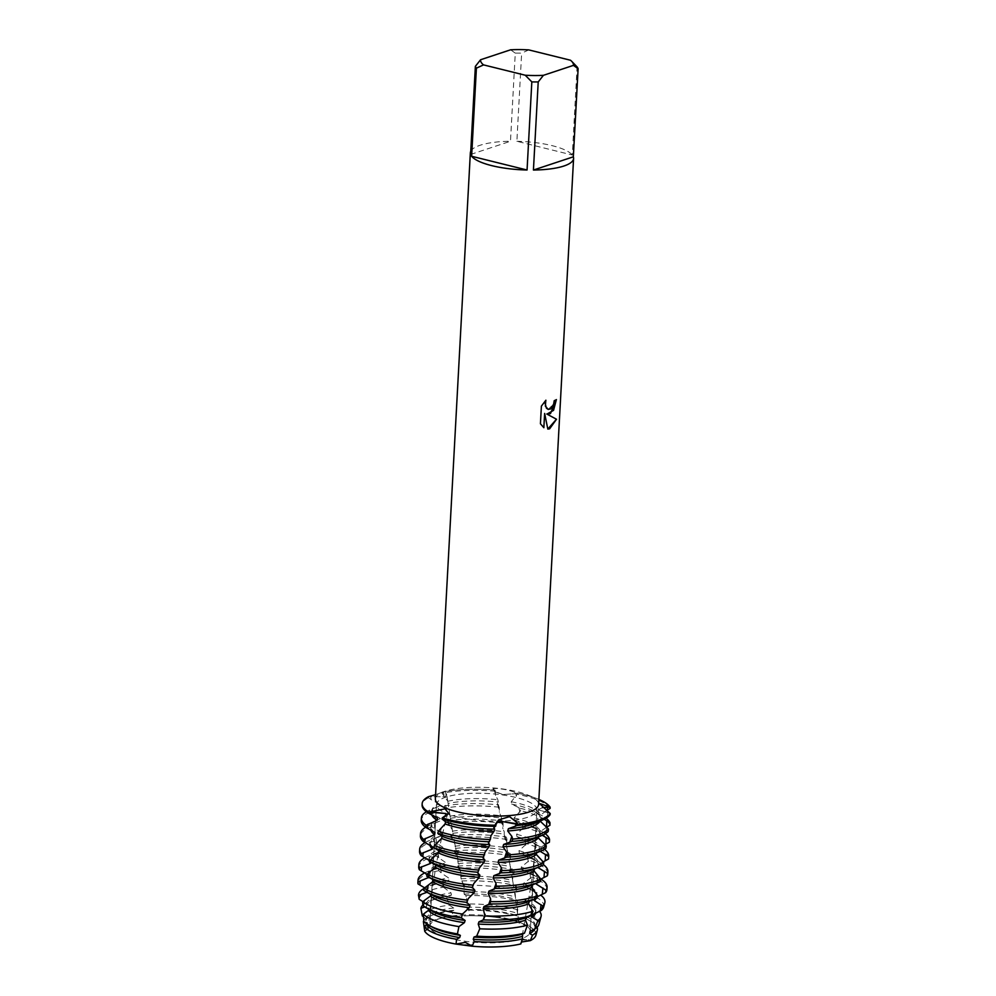 <?xml version="1.0" encoding="UTF-8"?>
<svg xmlns="http://www.w3.org/2000/svg" width="996" height="996" viewBox="0 0 996 996"><rect width="100%" height="100%" fill="white"/><g stroke="black" fill="none" stroke-linecap="round" stroke-linejoin="round"><path stroke-width="0.75" stroke-dasharray="4.98 3.74" d="M520.846 938.942A50.286 13.782 -176.9 0 1 464.323 941.145A50.286 13.782 -176.9 0 1 429.874 926.118A50.286 13.782 -176.9 0 1 439.336 918.735A50.286 13.782 -176.9 0 1 441.975 917.938A50.286 13.782 -176.9 0 1 519.153 922.122A50.286 13.782 -176.9 0 1 530.308 931.559A50.286 13.782 -176.9 0 1 520.846 938.942A50.286 13.782 -176.9 0 1 464.323 941.145A50.286 13.782 -176.9 0 1 429.874 926.118A50.286 13.782 -176.9 0 1 439.336 918.735A50.286 13.782 -176.9 0 1 441.975 917.938A50.286 13.782 -176.9 0 1 519.153 922.122A50.286 13.782 -176.9 0 1 530.308 931.559A50.286 13.782 -176.9 0 1 520.846 938.942M424.719 931.235L428.367 927.525L424.321 926.591L428.367 927.525L424.719 931.235L428.243 929.218L424.321 926.616A56.15 15.388 -176.9 0 1 434.443 920.067A56.15 15.388 -176.9 0 1 437.393 919.183A56.15 15.388 -176.9 0 1 453.69 916.42L469.477 915.685A56.15 15.388 -176.9 0 1 518.966 922.234L518.779 922.894L529.113 926.392L520.335 922.582L529.113 926.392A56.15 15.388 -176.9 0 1 535.786 932.692M456.056 944.084L471.32 945.08M520.821 943.934L531.266 883.664L535.773 845.567L538.4 809.686L550.215 813.508L538.413 809.885L542.471 807.569L538.4 809.711L539.322 803.399M527.432 817.33A50.286 13.782 -176.9 0 1 470.909 819.534A50.286 13.782 -176.9 0 1 436.46 804.507A50.286 13.782 -176.9 0 1 445.922 797.136A50.286 13.782 -176.9 0 1 502.445 794.92A50.286 13.782 -176.9 0 1 536.894 809.947A50.286 13.782 -176.9 0 1 527.432 817.33A50.286 13.782 -176.9 0 1 470.909 819.534A50.286 13.782 -176.9 0 1 436.46 804.507A50.286 13.782 -176.9 0 1 445.922 797.136A50.286 13.782 -176.9 0 1 502.445 794.92A50.286 13.782 -176.9 0 1 536.894 809.947A50.286 13.782 -176.9 0 1 527.432 817.33M470.759 151.268A51.692 14.168 -176.9 0 1 480.072 145.267A51.692 14.168 -176.9 0 1 510.487 141.245L515.268 53.124A51.692 14.168 -176.9 0 1 521.643 53.162L516.874 141.283L572.302 155.015L577.07 66.894M435.352 798.879A51.692 14.168 -176.9 0 1 445.075 791.297A51.692 14.168 -176.9 0 1 447.652 790.525A51.692 14.168 -176.9 0 1 527.27 794.833A51.692 14.168 -176.9 0 1 538.599 804.469M464.099 894.084A54.705 14.99 -176.9 0 1 513.077 898.616A54.705 14.99 -176.9 0 1 515.592 899.276L517.36 900.944L517.547 913.295L518.966 922.234A56.15 15.388 -176.9 0 0 469.477 915.685L468.755 910.17L467.249 909.485L466.788 907.244L467.697 904.007L465.879 895.541L464.099 894.084L464.111 887.81L461.845 880.987L462.331 879.829L461.048 878.783L460.874 873.181L457.787 866.059L458.982 864.341L458.11 863.557L457.787 858.627L454.164 850.883L455.844 848.966L454.923 844.135L450.727 835.818L453.006 833.702L452.321 829.755L447.939 823.007L447.49 820.828L450.453 818.525L449.968 815.475L444.888 808.117L444.465 805.951L448.113 803.486L447.752 801.17L442.075 793.302L441.875 792.231L443.668 792.828L446.806 794.995L444.963 796.738L428.417 796.688L444.963 796.738L446.706 794.696L441.875 792.231L444.726 791.322L435.588 794.696M556.366 399.62L556.366 399.583A51.63 14.143 -176.9 0 1 554.162 400.678L553.602 404.09L548.186 409.418M545.808 400.292L541.338 406.131L540.43 423.773M540.38 423.761L543.816 427.682M544.588 413.415L547.825 429.089M494.365 827.041L495.261 824.514L495.622 825.236L495.211 823.792L496.73 822.584L495.261 824.514A30.453 12.674 135.8 0 1 496.581 822.908M535.873 935.294A56.15 15.388 -176.9 0 0 529.113 926.392L529.997 920.877L526.735 919.121L526.535 916.706L530.843 914.639L531.764 905.949L525.253 902.55L525.017 900.135L532.486 895.379L532.686 890.723L523.51 886.017L523.236 883.601L531.901 877.04L531.565 874.6L521.53 869.52L521.219 867.118L529.461 860.357L529.075 857.93L519.314 853.074L518.978 850.684L526.735 843.737L526.324 841.321L516.961 836.69L516.6 834.312L523.796 827.178L523.348 824.775L514.459 820.393L514.073 818.015L520.622 810.707L520.149 808.304L511.67 804.121L511.234 801.743L517.26 794.298L517.011 793.102L515.804 793.663L517.011 793.102L514.322 792.181C504.412 788.222 488.837 787.562 494.016 789.666L495.062 790.077L494.838 791.758L502.905 794.547L515.804 793.663L502.905 794.547L494.651 791.359L495.062 790.077L495.597 795.455L497.851 799.763L498.311 802.091L497.378 803.224L499.245 807.221L499.394 812.201L501.548 818.114L500.888 819.036L503.142 823.294L502.98 828.871L504.25 831.859L504.225 834.947L506.429 837.113L506.976 839.479L506.354 845.641L507.362 850.933L510.139 853.36L510.662 855.738L509.516 862.524L510.313 866.981L513.675 869.707L514.173 872.098L512.467 879.456L513.065 883.128L516.239 885.631L516.625 890.287L515.218 893.885L515.592 899.276M494.838 791.758L493.095 789.131L494.016 789.666A30.453 11.915 -129.6 0 0 494.726 790.762L495.373 793.551M522.128 939.95L528.677 940.012L523.659 939.39M521.418 942.042L520.535 943.025M443.444 819.895L444.054 817.455L447.117 815.687L444.054 817.455A30.453 10.62 156 0 0 444.341 816.845M517.011 793.102A64.615 17.704 -176.9 0 1 537.043 798.668A64.615 17.704 -176.9 0 1 538.873 799.427A64.615 17.704 -176.9 0 0 517.011 793.102M441.875 792.231A64.615 17.704 -176.9 0 1 495.062 790.077A64.615 17.704 -176.9 0 0 441.875 792.231M528.789 49.9L521.643 53.162M574.505 64.192L570.471 60.233M516.874 141.283A51.692 14.168 -176.9 0 1 572.302 155.015M515.268 53.124L510.587 49.8M470.585 154.467L510.487 141.245M424.321 926.616A56.15 15.388 -176.9 0 1 434.443 920.067A56.15 15.388 -176.9 0 1 437.393 919.183A56.15 15.388 -176.9 0 1 453.69 916.42L451.599 911.103L454.176 910.232L453.765 908.016L449.408 905.165A58.565 16.048 3.1 0 0 433.086 908.551A58.565 16.048 3.1 0 0 422.316 915.922M465.879 895.541A60.308 16.521 -176.9 0 1 516.177 900.645A60.308 16.521 -176.9 0 1 517.36 900.944M463.65 891.856A54.705 14.99 -176.9 0 1 513.201 896.363A54.705 14.99 -176.9 0 1 515.243 896.886M422.814 905.115A60.308 16.521 -176.9 0 1 429.052 901.33A60.308 16.521 -176.9 0 1 432.102 900.197A60.308 16.521 -176.9 0 1 446.569 897.01L449.408 905.165M517.995 909.858A58.565 16.048 3.1 0 0 514.72 908.999A58.565 16.048 3.1 0 0 467.697 904.007M466.788 907.244A54.705 14.99 -176.9 0 1 512.355 911.875A54.705 14.99 -176.9 0 1 517.547 913.295M467.249 909.485A54.705 14.99 -176.9 0 1 512.23 914.141A54.705 14.99 -176.9 0 1 517.858 915.698M428.417 796.688L428.504 797.746L431.119 799.626L439.087 803.946L439.273 806.088L429.687 810.097L429.911 812.201L440.493 818.6L440.73 820.741L431.405 824.588L431.679 826.705L442.199 833.303L442.461 835.457L433.459 839.155L433.783 841.284L444.104 848.094L444.39 850.26L435.8 853.796L436.161 855.938L446.208 862.972L446.532 865.138L438.402 868.524L438.8 870.678L441.39 873.119L448.536 877.899L448.897 880.091L441.987 882.966L443.382 887.212A62.412 17.094 3.1 0 0 430.919 890.138A62.412 17.094 3.1 0 0 419.192 899.288M424.097 888.432A63.333 17.355 -176.9 0 1 427.197 886.938A63.333 17.355 -176.9 0 1 430.409 885.743A63.333 17.355 -176.9 0 1 441.987 882.966M468.755 910.17A57.282 15.699 -176.9 0 1 513.662 915.063A57.282 15.699 -176.9 0 1 518.493 916.382M423.798 920.74A57.282 15.699 -176.9 0 1 430.895 915.722A57.282 15.699 -176.9 0 1 433.808 914.639A57.282 15.699 -176.9 0 1 451.599 911.103M438.8 870.678A64.615 17.704 3.1 0 0 430.048 872.957A64.615 17.704 3.1 0 0 417.884 882.444M424.819 872.857A64.615 17.704 -176.9 0 1 426.886 871.911A64.615 17.704 -176.9 0 1 430.16 870.691A64.615 17.704 -176.9 0 1 438.402 868.524M436.161 855.938A64.615 17.704 3.1 0 0 430.882 857.444A64.615 17.704 3.1 0 0 418.731 866.918M424.931 857.705A64.615 17.704 -176.9 0 1 427.72 856.398A64.615 17.704 -176.9 0 1 431.007 855.178A64.615 17.704 -176.9 0 1 435.8 853.796M433.783 841.284A64.615 17.704 3.1 0 0 431.716 841.919A64.615 17.704 3.1 0 0 419.565 851.406M425.18 842.529A64.615 17.704 -176.9 0 1 428.566 840.885A64.615 17.704 -176.9 0 1 431.841 839.665A64.615 17.704 -176.9 0 1 433.459 839.155M514.459 820.393A54.705 14.99 -176.9 0 1 517.273 821.053A54.705 14.99 -176.9 0 1 533.271 826.817A54.705 14.99 -176.9 0 1 539.981 834.175L542.31 835.258M523.348 824.775A64.615 17.704 -176.9 0 1 541.65 831.448A64.615 17.704 -176.9 0 1 545.235 833.739M514.073 818.015A54.705 14.99 -176.9 0 1 517.397 818.787A54.705 14.99 -176.9 0 1 540.093 831.735L539.981 834.175M549.954 825.248A64.615 17.704 3.1 0 0 523.473 811.379A64.615 17.704 3.1 0 0 520.622 810.707M546.343 827.402L540.093 831.735M511.67 804.121A54.705 14.99 -176.9 0 1 518.119 805.54A54.705 14.99 -176.9 0 1 534.117 811.304A54.705 14.99 -176.9 0 1 540.604 817.492L544.177 819.26M520.149 808.304A64.615 17.704 -176.9 0 1 523.597 809.113A64.615 17.704 -176.9 0 1 542.496 815.936A64.615 17.704 -176.9 0 1 546.082 818.226M511.234 801.743A54.705 14.99 -176.9 0 1 518.244 803.274A54.705 14.99 -176.9 0 1 540.666 815.052L540.604 817.492M550.116 808.391A64.615 17.704 3.1 0 0 524.319 795.866A64.615 17.704 3.1 0 0 517.26 794.298M546.343 810.732L540.666 815.052M443.382 887.212L451.064 892.926L451.449 895.118L446.569 897.01M540.031 821.364L540.255 818.936L550.091 814.728M531.864 885.12L540.38 881.522M534.379 868.91L543.33 864.902M536.558 852.837L536.657 852.078L545.945 848.219M544.912 844.683L539.197 848.405L539.035 850.845L540.168 851.331M543.094 861.926L537.977 865.051L537.803 867.479A54.705 14.99 -176.9 0 0 538.301 865.624L538.425 863.358A54.705 14.99 -176.9 0 1 537.977 865.051M540.828 879.144L536.446 881.647L536.197 884.062M537.367 896.736L534.615 898.218L534.503 899.164M538.326 837.96L538.587 835.544L548.198 831.498M430.235 872.123L429.077 877.439L433.136 879.667M423.698 890.349L430.695 894.308M422.827 905.501L428.641 908.327L428.541 909.099M423.512 916.806L425.902 918.798L425.827 920.902L423.848 921.4L426.848 922.694L426.612 924.786M424.794 906.933L426.512 906.509L426.649 904.418L422.889 901.592M426.998 892.267L427.707 890.051L424.744 887.909M428.853 877.8L429.077 875.708L427.147 874.364M430.496 863.445L430.334 861.067M495.348 791.235A64.615 17.704 3.1 0 0 442.075 793.302M428.504 797.746A64.615 17.704 3.1 0 0 422.092 804.868M447.764 801.294A54.705 14.99 -176.9 0 1 497.851 799.763M437.58 818.202A54.705 14.99 -176.9 0 1 431.691 810.893A54.705 14.99 -176.9 0 1 439.087 803.946M540.255 818.936A54.705 14.99 -176.9 0 1 533.433 823.817M449.968 815.475L448.1 803.486A54.705 14.99 -176.9 0 1 498.311 802.091M431.866 815.002A54.705 14.99 -176.9 0 1 431.567 813.159A54.705 14.99 -176.9 0 1 439.074 806.162A54.705 14.99 -176.9 0 1 439.273 806.088M444.465 805.951A64.615 17.704 -176.9 0 1 498.672 804.88M426.437 811.752A64.615 17.704 -176.9 0 1 429.687 810.097M499.245 807.221A64.615 17.704 3.1 0 0 444.888 808.117M429.911 812.201A64.615 17.704 3.1 0 0 421.246 820.38M450.03 816.172A54.705 14.99 -176.9 0 1 501.075 815.774M434.978 832.569A54.705 14.99 -176.9 0 1 430.845 826.406A54.705 14.99 -176.9 0 1 440.493 818.6M538.587 835.544A54.705 14.99 -176.9 0 1 532.599 839.329M450.366 818.351A54.705 14.99 -176.9 0 1 501.548 818.114M430.919 830.191A54.705 14.99 -176.9 0 1 430.72 828.672A54.705 14.99 -176.9 0 1 438.24 821.675A54.705 14.99 -176.9 0 1 440.73 820.741M447.49 820.828A64.615 17.704 -176.9 0 1 502.582 820.941M425.591 827.265A64.615 17.704 -176.9 0 1 429.401 825.373A64.615 17.704 -176.9 0 1 431.405 824.588M503.142 823.294A64.615 17.704 3.1 0 0 447.939 823.007M549.443 842.118A64.615 17.704 3.1 0 0 523.796 827.178M431.679 826.705A64.615 17.704 3.1 0 0 420.412 835.893M452.371 831.162A54.705 14.99 -176.9 0 1 504.25 831.859M516.6 834.312A54.705 14.99 -176.9 0 1 539.272 847.845A54.705 14.99 -176.9 0 1 539.197 848.405M432.737 846.974A54.705 14.99 -176.9 0 1 430.011 841.931A54.705 14.99 -176.9 0 1 442.199 833.303M536.657 852.078A54.705 14.99 -176.9 0 1 531.752 854.842M452.732 833.353A54.705 14.99 -176.9 0 1 504.698 834.212M516.961 836.69A54.705 14.99 -176.9 0 1 532.437 842.342A54.705 14.99 -176.9 0 1 539.147 850.111A54.705 14.99 -176.9 0 1 539.035 850.845M429.961 845.255A54.705 14.99 -176.9 0 1 429.886 844.185A54.705 14.99 -176.9 0 1 437.393 837.188A54.705 14.99 -176.9 0 1 442.461 835.457M450.727 835.818A64.615 17.704 -176.9 0 1 506.429 837.113M526.324 841.321A64.615 17.704 -176.9 0 1 540.816 846.961A64.615 17.704 -176.9 0 1 544.401 849.252M506.976 839.479A64.615 17.704 3.1 0 0 451.213 838.01M548.622 858.403A64.615 17.704 3.1 0 0 526.735 843.737M454.911 846.214A54.705 14.99 -176.9 0 1 507.225 848.019M518.978 850.684A54.705 14.99 -176.9 0 1 538.425 863.358M430.77 861.353A54.705 14.99 -176.9 0 1 429.164 857.444A54.705 14.99 -176.9 0 1 444.104 848.094M534.429 868.574A54.705 14.99 -176.9 0 1 530.918 870.355M455.309 848.418A54.705 14.99 -176.9 0 1 507.649 850.372M519.314 853.074A54.705 14.99 -176.9 0 1 531.59 857.855A54.705 14.99 -176.9 0 1 538.301 865.624M429.052 860.22A54.705 14.99 -176.9 0 1 429.039 859.697A54.705 14.99 -176.9 0 1 436.559 852.701A54.705 14.99 -176.9 0 1 444.39 850.26M454.164 850.883A64.615 17.704 -176.9 0 1 510.139 853.36M529.075 857.93A64.615 17.704 -176.9 0 1 539.969 862.474A64.615 17.704 -176.9 0 1 543.38 864.64M510.662 855.738A64.615 17.704 3.1 0 0 454.686 853.086M547.775 873.915A64.615 17.704 3.1 0 0 529.461 860.357M457.687 861.341A54.705 14.99 -176.9 0 1 510.052 864.242M521.219 867.118A54.705 14.99 -176.9 0 1 537.591 878.87A54.705 14.99 -176.9 0 1 536.446 881.647M429.077 875.708A54.705 14.99 -176.9 0 1 428.33 872.957A54.705 14.99 -176.9 0 1 446.208 862.972M531.876 885.046A54.705 14.99 -176.9 0 1 530.071 885.867M458.11 863.557A54.705 14.99 -176.9 0 1 510.45 866.607M521.53 869.52A54.705 14.99 -176.9 0 1 530.756 873.368A54.705 14.99 -176.9 0 1 537.466 881.136A54.705 14.99 -176.9 0 1 536.919 883.004M428.541 877.14A54.705 14.99 -176.9 0 1 428.205 875.223A54.705 14.99 -176.9 0 1 435.713 868.213A54.705 14.99 -176.9 0 1 446.532 865.138M457.787 866.059A64.615 17.704 -176.9 0 1 513.675 869.707M531.565 874.6A64.615 17.704 -176.9 0 1 539.135 877.986A64.615 17.704 -176.9 0 1 540.965 879.07M514.173 872.098A64.615 17.704 3.1 0 0 458.322 868.275M546.941 889.428A64.615 17.704 3.1 0 0 531.901 877.04M460.613 876.555A54.705 14.99 -176.9 0 1 512.728 880.526M523.236 883.601A54.705 14.99 -176.9 0 1 536.744 894.383A54.705 14.99 -176.9 0 1 534.615 898.218M427.707 890.051A54.705 14.99 -176.9 0 1 427.483 888.469A54.705 14.99 -176.9 0 1 448.536 877.899M461.048 878.783A54.705 14.99 -176.9 0 1 513.102 882.917M523.51 886.017A54.705 14.99 -176.9 0 1 529.909 888.88A54.705 14.99 -176.9 0 1 536.62 896.649A54.705 14.99 -176.9 0 1 536.097 898.504M427.533 892.155A54.705 14.99 -176.9 0 1 427.359 890.735A54.705 14.99 -176.9 0 1 434.879 883.726A54.705 14.99 -176.9 0 1 448.897 880.091M461.845 880.987A63.333 17.355 -176.9 0 1 516.239 885.631M532.686 890.723A63.333 17.355 -176.9 0 1 537.205 892.902A63.333 17.355 -176.9 0 1 540.604 895.068M529.997 920.877A57.282 15.699 -176.9 0 1 530.407 921.113A57.282 15.699 -176.9 0 1 537.093 927.251M526.735 919.121A54.705 14.99 -176.9 0 1 528.229 919.906A54.705 14.99 -176.9 0 1 534.939 927.674A54.705 14.99 -176.9 0 1 534.603 929.119M425.827 920.902A54.705 14.99 -176.9 0 1 433.198 914.764A54.705 14.99 -176.9 0 1 454.176 910.232M516.625 890.287A62.412 17.094 3.1 0 0 463.165 885.394M543.667 907.057A62.412 17.094 3.1 0 0 532.486 895.379M526.535 916.706A54.705 14.99 -176.9 0 1 535.064 925.409A54.705 14.99 -176.9 0 1 530.046 931.235M425.902 918.798A54.705 14.99 -176.9 0 1 453.765 908.016M525.017 900.135A54.705 14.99 -176.9 0 1 535.91 909.896A54.705 14.99 -176.9 0 1 532.474 914.739M426.649 904.418A54.705 14.99 -176.9 0 1 426.649 903.982A54.705 14.99 -176.9 0 1 451.064 892.926M538.873 924.437A58.565 16.048 3.1 0 0 530.843 914.639M531.764 905.949A60.308 16.521 -176.9 0 1 533.806 907.007A60.308 16.521 -176.9 0 1 539.496 911.315M525.253 902.55A54.705 14.99 -176.9 0 1 529.075 904.393A54.705 14.99 -176.9 0 1 535.786 912.162A54.705 14.99 -176.9 0 1 535.599 913.195M426.512 906.509A54.705 14.99 -176.9 0 1 426.525 906.248A54.705 14.99 -176.9 0 1 434.032 899.251A54.705 14.99 -176.9 0 1 451.449 895.118M432.513 927.264A54.705 14.99 -176.9 0 1 426.848 922.694M433.36 911.751A54.705 14.99 -176.9 0 1 428.641 908.327M434.194 896.238A54.705 14.99 -176.9 0 1 430.745 893.972M435.04 880.725A54.705 14.99 -176.9 0 1 433.148 879.593M516.401 796.29L515.804 793.663A30.453 11.915 -129.6 0 1 514.322 792.181M444.029 795.194L443.668 792.828A30.453 11.081 -151.2 0 0 443.27 791.795M431.119 799.626L430.733 797.111A30.453 11.081 -151.2 0 0 429.948 796.339M547.501 815.973L547.688 813.259A30.453 26.606 -175.3 0 1 547.277 811.404M479.288 868.574L477.756 872.745M484.853 853.373L483.334 857.519M490.505 837.785L488.874 842.292M532.15 890.436L532.561 893.947M529.997 873.741L530.644 878.484M527.594 857.108L528.303 861.851M525.054 840.587L525.788 845.168M522.215 824.103L523.025 828.572M497.751 803.872L499.183 810.084M501.411 819.833L502.856 826.182M505.059 836.018L506.416 842.155M508.583 852.277L509.84 858.315M511.907 868.562L513.114 874.687M515.057 884.909L516.202 891.096M518.891 807.532L519.887 812.275M461.995 880.813L462.767 884.025M458.384 865.524L459.393 869.857M454.898 850.347L455.882 854.668M451.549 835.295L452.458 839.466M448.424 820.318L449.246 824.377M432.438 808.939L433.173 814.554M434.244 823.393L434.903 829.145M435.962 838.072L436.671 843.637M437.979 852.813L438.838 858.291M440.406 867.566L441.39 873.119M443.096 882.394L444.154 888.009M445.685 805.328L446.432 809.624M532.661 910.68L531.901 914.129M536.109 894.184L535.163 898.89M539.259 877.65L538.375 882.369M542.197 861.154L541.413 865.736M544.725 844.533L544.09 849.065M546.592 827.589L546.119 832.469M441.141 829.021L439.709 834.536M437.431 843.239L435.949 848.916M433.683 857.705L432.339 863.171M427.259 886.378L426.226 891.719M424.607 900.608L423.686 905.962M429.874 926.118L436.46 804.507L429.874 926.118M495.423 823.431L498.56 819.92M518.779 922.894L515.592 899.351M446.706 794.696L444.726 791.322L447.652 790.525M446.967 816.01L448.574 813.197M428.243 929.218L428.367 927.525C431.243 889.291 437.493 852.016 447.117 815.687M527.27 794.833L537.043 798.668M530.308 931.559L536.894 809.947L530.308 931.559M441.975 917.938L437.393 919.183L441.975 917.938M519.153 922.122L520.335 922.582L519.153 922.122M533.271 826.817L541.65 831.448M534.117 811.304L542.496 815.936M493.792 827.738L495.211 823.792M477.669 872.919L479.524 867.777M483.06 857.954L485.251 851.779M488.401 842.915L490.966 835.681M494.651 791.359L495.597 795.455M497.378 803.224L499.394 812.201M500.888 819.036L502.98 828.871M504.225 834.947L506.354 845.641M507.362 850.933L509.516 862.524M510.313 866.981L512.467 879.456M513.065 883.128L515.156 896.425M447.752 801.17L446.806 794.995M466.19 896.91L465.854 895.441M464.111 887.81L462.331 879.829M460.874 873.181L458.982 864.341M457.787 858.627L455.844 848.966M454.923 844.135L453.006 833.702M452.321 829.755L450.453 818.525M431.567 813.159L431.691 810.893M430.72 828.672L430.845 826.406M438.24 821.675L429.401 825.373M539.147 850.111L539.272 847.845M429.886 844.185L430.011 841.931M532.437 842.342L540.816 846.961M437.393 837.188L428.566 840.885M429.039 859.697L429.164 857.444M531.59 857.855L539.969 862.474M436.559 852.701L427.72 856.398M537.466 881.136L537.591 878.87M428.205 875.223L428.33 872.957M530.756 873.368L539.135 877.986M435.713 868.213L426.886 871.911M536.62 896.649L536.744 894.383M427.359 890.735L427.483 888.469M529.909 888.88L537.205 892.902M434.879 883.726L427.197 886.938M528.229 919.906L530.407 921.113M433.198 914.764L430.895 915.722M534.939 927.674L535.064 925.409M535.786 912.162L535.91 909.896M426.525 906.248L426.649 903.982M529.075 904.393L533.806 907.007M434.032 899.251L429.052 901.33"/><path stroke-width="1.49" d="M471.32 945.08L472.079 946.2L456.056 944.084A56.15 15.388 -176.9 0 1 424.719 931.235L423.387 921.537A57.282 15.699 -176.9 0 1 423.798 920.74M483.371 919.881A62.412 17.094 3.1 0 0 531.354 915.448L533.121 911.166A63.333 17.355 -176.9 0 1 533.059 911.191A63.333 17.355 -176.9 0 1 484.977 915.984L483.371 919.881L478.952 921.823L478.229 924.039L479.773 928.782L476.661 936.153A58.565 16.048 3.1 0 0 524.481 933.128L522.576 934.124L522.464 938.867L520.821 943.934A56.15 15.388 -176.9 0 1 472.079 946.2L465.369 942.365L456.056 944.084L456.579 939.278A57.282 15.699 -176.9 0 1 446.806 937.224A57.282 15.699 -176.9 0 1 424.284 926.616L426.612 924.786L426.848 922.694M550.452 413.639L546.754 414.012L556.527 419.241L549.63 428.828L547.825 429.089L544.638 413.427L543.866 427.72L540.43 423.773L541.388 406.144L545.895 400.205L545.161 403.517L546.431 408.211L548.223 409.431L550.713 408.895L553.652 404.102L554.212 400.703A51.692 14.168 3.1 0 0 556.428 399.595L550.452 413.639M538.214 81.933L543.418 75.323L573.435 65.375L578.116 68.699L573.335 156.82A51.692 14.168 -176.9 0 1 573.584 158.439A51.692 14.168 -176.9 0 1 563.861 166.033A51.692 14.168 -176.9 0 1 533.433 170.042L538.214 81.933A51.692 14.168 -176.9 0 1 531.827 81.896L527.058 170.017A51.692 14.168 -176.9 0 1 471.631 156.272L476.399 68.151A51.692 14.168 -176.9 0 1 475.366 66.359L470.585 154.467A51.692 14.168 -176.9 0 1 470.349 152.849A51.692 14.168 -176.9 0 1 470.759 151.268M573.584 158.439L538.599 804.469A51.692 14.168 -176.9 0 1 528.876 812.064A51.692 14.168 -176.9 0 1 470.772 814.33A51.692 14.168 -176.9 0 1 435.352 798.879L470.349 152.849M435.588 794.696L428.417 796.688A64.615 17.704 -176.9 0 0 428.654 812.089L445.038 808.839L448.574 813.197L442.286 817.878L441.975 818.924L445.598 821.825L445.075 823.941L438.377 831.224L437.779 833.328L442.087 836.316L441.589 838.42L434.38 845.567L433.808 847.646L438.8 850.758L438.352 852.862L430.633 859.834L430.123 861.913L435.825 865.175L435.426 867.279L427.209 874.077L426.736 876.144L429.077 877.439M441.975 818.924A64.615 17.704 3.1 0 0 448.91 820.866A64.615 17.704 3.1 0 0 495.199 826.356L495.622 825.236A64.615 17.704 -176.9 0 1 442.286 817.878A64.615 17.704 -176.9 0 0 495.622 825.236L498.56 819.92L509.579 816.62L517.31 822.858L517.509 824.352L502.432 821.563L496.73 822.584L502.432 821.563L516.277 823.667L517.509 824.352L517.136 825.51A64.615 17.704 3.1 0 0 538.985 821.339A64.615 17.704 3.1 0 0 542.272 820.119A64.615 17.704 3.1 0 0 550.091 814.728L550.215 813.508L539.322 803.399L550.116 807.171L542.471 807.569L550.116 807.171L550.116 808.391L546.343 810.732M539.048 820.206A64.615 17.704 -176.9 0 1 517.509 824.352A64.615 17.704 -176.9 0 0 539.048 820.206A64.615 17.704 -176.9 0 0 550.215 813.508A64.615 17.704 -176.9 0 1 539.048 820.206M547.825 429.077L556.465 419.229L546.754 414.012M546.978 414.075L553.552 410.34L556.366 399.62M548.223 409.431L545.372 406.156L545.808 400.292M543.816 427.682L544.638 413.427M535.786 932.692A56.15 15.388 -176.9 0 1 530.32 940.635L528.677 940.012L530.32 940.635L521.418 942.042M421.408 853.56A64.615 17.704 -176.9 0 1 419.69 849.152L419.565 851.406A64.615 17.704 3.1 0 0 421.121 855.626L421.408 853.56L432.426 849.065L432.737 846.974L423.213 841.471L423.549 839.404L434.63 834.673L434.978 832.569L425.653 827.303L426.039 825.236L437.182 820.293L437.58 818.202L430.409 814.193L430.969 811.889L428.654 812.089L444.677 813.421L430.969 811.889A30.453 10.62 156 0 0 432.301 810.794M447.055 815.089L444.677 813.421L447.055 815.089M538.873 799.427A64.615 17.704 -176.9 0 1 550.116 807.171A64.615 17.704 -176.9 0 0 538.873 799.427M573.435 65.375A46.526 12.749 -176.9 0 0 571.729 61.354A46.526 12.749 -176.9 0 0 570.471 60.233L528.789 49.9A46.526 12.749 -176.9 0 0 510.587 49.8L480.582 59.748L475.366 66.359M578.116 68.699A51.692 14.168 -176.9 0 0 577.07 66.894L571.729 61.354M476.399 68.151L483.546 64.889A46.526 12.749 -176.9 0 1 480.582 59.748M483.546 64.889L525.228 75.223L531.827 81.896M543.418 75.323A46.526 12.749 -176.9 0 1 525.228 75.223M527.058 170.017L471.631 156.272M573.335 156.82L533.433 170.042M523.659 939.39L522.128 939.95M537.093 927.251A57.282 15.699 -176.9 0 1 537.292 930.177L535.873 935.294A56.15 15.388 -176.9 0 1 530.32 940.635L532.511 935.144L529.66 933.626L530.046 931.235L534.84 929.007A58.565 16.048 3.1 0 0 538.873 924.437L541.04 916.544A60.308 16.521 -176.9 0 1 537.877 920.59L534.84 929.007M456.579 939.278L459.691 937.585L460.376 935.406L457.413 933.912L458.944 926.604L464.435 922.657L465.132 920.466L461.335 917.864L462.542 914.067L469.278 907.642L469.988 905.451L466.713 902.339L468.257 898.604L474.196 892.565L474.918 890.362L472.353 887.349L473.772 883.577L479.176 877.389L479.898 875.173L477.669 872.919L479.524 867.777L484.106 862.138L484.828 859.897L483.048 857.954L485.251 851.779L488.999 846.787L489.708 844.546L488.401 842.915L490.331 839.516A64.615 17.704 -176.9 0 1 448.2 834.113A64.615 17.704 -176.9 0 1 438.377 831.224M490.331 839.516L490.966 835.681L493.991 831.361A54.705 14.99 -176.9 0 1 454.276 826.705A54.705 14.99 -176.9 0 1 445.075 823.941M489.708 844.546A54.705 14.99 -176.9 0 1 453.554 839.952A54.705 14.99 -176.9 0 1 442.087 836.316M437.779 833.328A64.615 17.704 3.1 0 0 448.076 836.379A64.615 17.704 3.1 0 0 489.497 841.757M488.999 846.787A54.705 14.99 -176.9 0 1 453.429 842.218A54.705 14.99 -176.9 0 1 441.589 838.42M484.616 854.829A64.615 17.704 -176.9 0 1 447.353 849.625A64.615 17.704 -176.9 0 1 434.38 845.567M484.828 859.897A54.705 14.99 -176.9 0 1 452.719 855.464A54.705 14.99 -176.9 0 1 438.8 850.758M433.808 847.646A64.615 17.704 3.1 0 0 447.229 851.891A64.615 17.704 3.1 0 0 483.782 857.058M484.106 862.138A54.705 14.99 -176.9 0 1 452.595 857.73A54.705 14.99 -176.9 0 1 438.352 852.862M478.889 870.043A64.615 17.704 -176.9 0 1 446.519 865.138A64.615 17.704 -176.9 0 1 430.633 859.834M479.898 875.173A54.705 14.99 -176.9 0 1 451.873 870.977A54.705 14.99 -176.9 0 1 435.875 865.213A54.705 14.99 -176.9 0 1 435.825 865.175L435.875 865.213M430.123 861.913A64.615 17.704 3.1 0 0 446.395 867.404A64.615 17.704 3.1 0 0 478.055 872.247M479.176 877.389A54.705 14.99 -176.9 0 1 451.748 873.243A54.705 14.99 -176.9 0 1 435.426 867.279M473.187 885.145A64.615 17.704 -176.9 0 1 445.673 880.651A64.615 17.704 -176.9 0 1 427.209 874.077M474.918 890.362A54.705 14.99 -176.9 0 1 451.039 886.49A54.705 14.99 -176.9 0 1 435.04 880.725L427.309 876.468M426.736 876.144A64.615 17.704 3.1 0 0 445.548 882.917A64.615 17.704 3.1 0 0 472.353 887.349M474.196 892.565A54.705 14.99 -176.9 0 1 450.914 888.756A54.705 14.99 -176.9 0 1 432.787 881.684L424.122 888.283L423.698 890.349A64.615 17.704 3.1 0 0 425.815 891.619A64.615 17.704 3.1 0 0 444.714 898.429A64.615 17.704 3.1 0 0 466.713 902.339M467.535 900.16A64.615 17.704 -176.9 0 1 444.839 896.163A64.615 17.704 -176.9 0 1 424.122 888.283M469.988 905.451A54.705 14.99 -176.9 0 1 450.192 902.003A54.705 14.99 -176.9 0 1 434.194 896.238L425.815 891.619M469.278 907.642A54.705 14.99 -176.9 0 1 450.068 904.268A54.705 14.99 -176.9 0 1 430.421 896.064L422.665 901.716L422.827 905.501A62.412 17.094 3.1 0 0 426.848 908.153A62.412 17.094 3.1 0 0 445.088 914.739A62.412 17.094 3.1 0 0 461.335 917.864M462.542 914.067A63.333 17.355 -176.9 0 1 444.789 910.718A63.333 17.355 -176.9 0 1 422.665 901.716M465.132 920.466A54.705 14.99 -176.9 0 1 449.358 917.528A54.705 14.99 -176.9 0 1 433.36 911.751L426.848 908.153M464.435 922.657A54.705 14.99 -176.9 0 1 449.233 919.781A54.705 14.99 -176.9 0 1 428.367 910.431L423.337 914.216L423.848 921.412A58.565 16.048 3.1 0 0 429.264 925.471A58.565 16.048 3.1 0 0 446.382 931.646A58.565 16.048 3.1 0 0 457.413 933.912M458.944 926.604A60.308 16.521 -176.9 0 1 445.797 923.977A60.308 16.521 -176.9 0 1 423.337 914.216M460.376 935.406A54.705 14.99 -176.9 0 1 448.511 933.04A54.705 14.99 -176.9 0 1 432.513 927.264L429.264 925.471M459.691 937.585A54.705 14.99 -176.9 0 1 448.387 935.294A54.705 14.99 -176.9 0 1 426.612 924.786M423.512 916.806L422.316 915.922L420.872 908.302A60.308 16.521 -176.9 0 1 422.814 905.115M422.889 901.592L419.192 899.288L418.494 895.404A63.333 17.355 -176.9 0 1 424.097 888.432M537.591 895.678A64.615 17.704 -176.9 0 1 534.914 896.649A64.615 17.704 -176.9 0 1 490.567 901.666L489.746 903.907A64.615 17.704 3.1 0 0 534.79 898.915A64.615 17.704 3.1 0 0 537.093 898.081L537.591 895.678L531.478 887.448L531.876 885.046M418.009 880.178L417.884 882.444A64.615 17.704 3.1 0 0 418.034 883.925L418.208 881.858A64.615 17.704 -176.9 0 1 418.009 880.178A64.615 17.704 -176.9 0 1 424.819 872.857M540.828 879.107A64.615 17.704 -176.9 0 1 535.748 881.136A64.615 17.704 -176.9 0 1 496.245 886.166L495.423 888.432A64.615 17.704 3.1 0 0 535.624 883.402A64.615 17.704 3.1 0 0 538.911 882.182A64.615 17.704 3.1 0 0 540.38 881.522L540.828 879.107L534.068 870.977L534.429 868.574M418.855 864.665L418.731 866.918A64.615 17.704 3.1 0 0 419.391 869.769L419.627 867.715A64.615 17.704 -176.9 0 1 418.855 864.665A64.615 17.704 -176.9 0 1 424.931 857.705M543.741 862.474A64.615 17.704 -176.9 0 1 536.595 865.624A64.615 17.704 -176.9 0 1 501.86 870.579L501.05 872.857A64.615 17.704 3.1 0 0 536.471 867.89A64.615 17.704 3.1 0 0 539.745 866.669A64.615 17.704 3.1 0 0 543.33 864.902L543.741 862.474L536.346 854.493L536.657 852.078M419.69 849.152A64.615 17.704 -176.9 0 1 425.18 842.529M546.294 845.791A64.615 17.704 -176.9 0 1 537.429 850.111A64.615 17.704 -176.9 0 1 507.387 854.879L506.591 857.17A64.615 17.704 3.1 0 0 537.305 852.364A64.615 17.704 3.1 0 0 540.591 851.157A64.615 17.704 3.1 0 0 545.945 848.219L546.294 845.791L538.326 837.96L538.45 836.889M542.31 835.258L549.543 839.665L549.443 842.118L544.912 844.683M545.235 833.739A64.615 17.704 -176.9 0 1 549.543 839.665M544.177 819.26L550.004 822.796L549.954 825.248L546.343 827.402M548.497 829.058A64.615 17.704 -176.9 0 1 538.263 834.598A64.615 17.704 -176.9 0 1 512.741 839.08L511.969 841.383A64.615 17.704 3.1 0 0 538.151 836.852A64.615 17.704 3.1 0 0 541.426 835.644A64.615 17.704 3.1 0 0 548.198 831.498L548.497 829.058L540.069 821.04M546.082 818.226A64.615 17.704 -176.9 0 1 550.004 822.796M493.991 831.361L494.751 829.108A54.705 14.99 -176.9 0 1 454.4 824.439A54.705 14.99 -176.9 0 1 445.598 821.825M494.751 829.108L493.792 827.738L495.896 825.808M517.136 825.51L508.383 828.697L507.711 830.988L511.832 836.354L512.741 839.08M511.969 841.383L503.64 844.434L502.93 846.725L506.591 851.953L507.387 854.879M506.591 857.17L498.747 860.096L498.037 862.362L501.386 867.802L501.86 870.579M501.05 872.857L493.854 875.658L493.132 877.912L496.07 883.539L496.245 886.166M495.423 888.432L488.924 891.134L488.202 893.375L490.63 899.002L490.567 901.666M489.746 903.907L483.944 906.522L483.222 908.75L484.977 915.984M476.661 936.153L473.984 937.037L473.262 939.253L474.295 941.481L472.079 946.2A56.15 15.388 -176.9 0 0 520.821 943.934M532.997 911.477L528.602 903.858L529.038 901.467L537.093 898.081M540.168 851.331L548.709 856.535L548.547 858.988L543.094 861.926M537.803 867.479L547.489 873.368L547.29 875.82L540.828 879.144M536.284 883.278L536.197 884.062L545.92 890.175L545.659 892.628L537.367 896.736M534.615 898.218L534.317 900.621L542.808 906.036L541.338 910.469L532.474 914.739L532.138 917.154L537.877 920.59M524.481 933.128L527.482 925.147L525.452 920.204L525.938 917.826L531.354 915.448M430.409 814.193L428.442 813.122L428.654 812.089A64.615 17.704 -176.9 0 1 422.155 803.735A64.615 17.704 -176.9 0 1 428.417 796.688M418.494 895.404L426.998 892.267M424.744 887.909L418.034 883.925M418.208 881.858L428.903 877.339M427.147 874.364L419.391 869.769M419.627 867.715L430.496 863.445L430.77 861.353M430.334 861.067L421.121 855.626M433.148 879.593L432.787 881.684M430.745 893.972L430.421 896.064M428.641 908.327L428.367 910.431M420.872 908.29L424.794 906.933M422.155 803.735L422.092 804.868A64.615 17.704 3.1 0 0 428.442 813.122M542.272 820.119L533.433 823.817A54.705 14.99 -176.9 0 1 508.383 828.697M437.182 820.293A54.705 14.99 -176.9 0 1 431.866 815.002M540.031 821.364A54.705 14.99 -176.9 0 1 507.711 830.988M426.039 825.236A64.615 17.704 -176.9 0 1 421.37 818.114A64.615 17.704 -176.9 0 1 426.437 811.752M421.37 818.114L421.246 820.38A64.615 17.704 3.1 0 0 425.653 827.303M541.426 835.644L532.599 839.329A54.705 14.99 -176.9 0 1 503.64 844.434M434.63 834.673A54.705 14.99 -176.9 0 1 430.919 830.191M538.326 837.96A54.705 14.99 -176.9 0 1 502.93 846.725M423.549 839.404A64.615 17.704 -176.9 0 1 420.536 833.64A64.615 17.704 -176.9 0 1 425.591 827.265M420.536 833.64L420.412 835.893A64.615 17.704 3.1 0 0 423.213 841.471M540.591 851.157L531.752 854.842A54.705 14.99 -176.9 0 1 498.747 860.096M432.426 849.065A54.705 14.99 -176.9 0 1 429.961 845.255M536.346 854.493A54.705 14.99 -176.9 0 1 498.037 862.362M544.401 849.252A64.615 17.704 -176.9 0 1 548.746 856.137A64.615 17.704 -176.9 0 1 548.709 856.535M548.547 858.988A64.615 17.704 3.1 0 0 548.622 858.403L548.746 856.137M539.745 866.669L530.918 870.355A54.705 14.99 -176.9 0 1 493.854 875.658M430.496 863.445A54.705 14.99 -176.9 0 1 429.052 860.22M534.068 870.977A54.705 14.99 -176.9 0 1 493.132 877.912M543.38 864.64A64.615 17.704 -176.9 0 1 547.9 871.649A64.615 17.704 -176.9 0 1 547.489 873.368M547.29 875.82A64.615 17.704 3.1 0 0 547.775 873.915L547.9 871.649M538.911 882.182L530.071 885.867A54.705 14.99 -176.9 0 1 488.924 891.134M536.919 883.004A54.705 14.99 -176.9 0 1 536.197 884.062M428.853 877.8A54.705 14.99 -176.9 0 1 428.541 877.14M531.478 887.448A54.705 14.99 -176.9 0 1 488.202 893.375M540.965 879.07A64.615 17.704 -176.9 0 1 547.065 887.162A64.615 17.704 -176.9 0 1 545.92 890.175M545.659 892.628A64.615 17.704 3.1 0 0 546.941 889.428L547.065 887.162M529.038 901.467A54.705 14.99 -176.9 0 1 483.944 906.522M536.097 898.504A54.705 14.99 -176.9 0 1 534.317 900.621M528.602 903.858A54.705 14.99 -176.9 0 1 483.222 908.75M540.604 895.068A63.333 17.355 -176.9 0 1 544.8 902.924A63.333 17.355 -176.9 0 1 542.808 906.036M537.292 930.177A57.282 15.699 -176.9 0 1 532.511 935.144M522.464 938.867A57.282 15.699 -176.9 0 1 474.283 941.481M534.603 929.119A54.705 14.99 -176.9 0 1 529.66 933.626M522.066 936.489A54.705 14.99 -176.9 0 1 473.262 939.253M541.338 910.469A62.412 17.094 3.1 0 0 543.667 907.057L544.8 902.924M522.576 934.124A54.705 14.99 -176.9 0 1 473.984 937.037M525.938 917.826A54.705 14.99 -176.9 0 1 478.952 921.823M539.496 911.315A60.308 16.521 -176.9 0 1 541.04 916.544M527.482 925.147A60.308 16.521 -176.9 0 1 479.773 928.782M535.599 913.195A54.705 14.99 -176.9 0 1 532.138 917.154M525.452 920.204A54.705 14.99 -176.9 0 1 478.229 924.039M456.056 944.084A56.15 15.388 -176.9 0 1 424.719 931.235M515.318 826.356L516.277 823.667A30.453 12.674 135.8 0 1 517.31 822.858M547.402 810.059L547.588 807.171A30.453 26.606 -175.3 0 1 548.012 806.063M462.829 913.556L461.696 916.681M468.257 898.604L466.701 902.874M473.772 883.577L472.204 887.872M511.832 836.354L509.765 842.417M506.591 851.953L504.549 858.178M501.386 867.802L499.394 873.778M496.07 883.539L494.053 889.303M490.63 899.002L488.575 904.779M485.152 914.378L483.085 920.155M546.816 820.816L546.53 827.303M546.132 837.487L545.895 844.122M545.497 854.394L545.173 860.781M544.488 871.263L543.978 877.488M542.945 887.996L542.272 894.259M541.052 904.679L540.268 910.967M419.142 895.105L418.967 898.081M420.225 880.887L419.876 884.934M421.644 866.707L421.208 870.753M423.263 852.588L422.777 856.51M425.329 838.42L424.707 842.267M428.131 824.028L427.259 828.162"/></g></svg>
